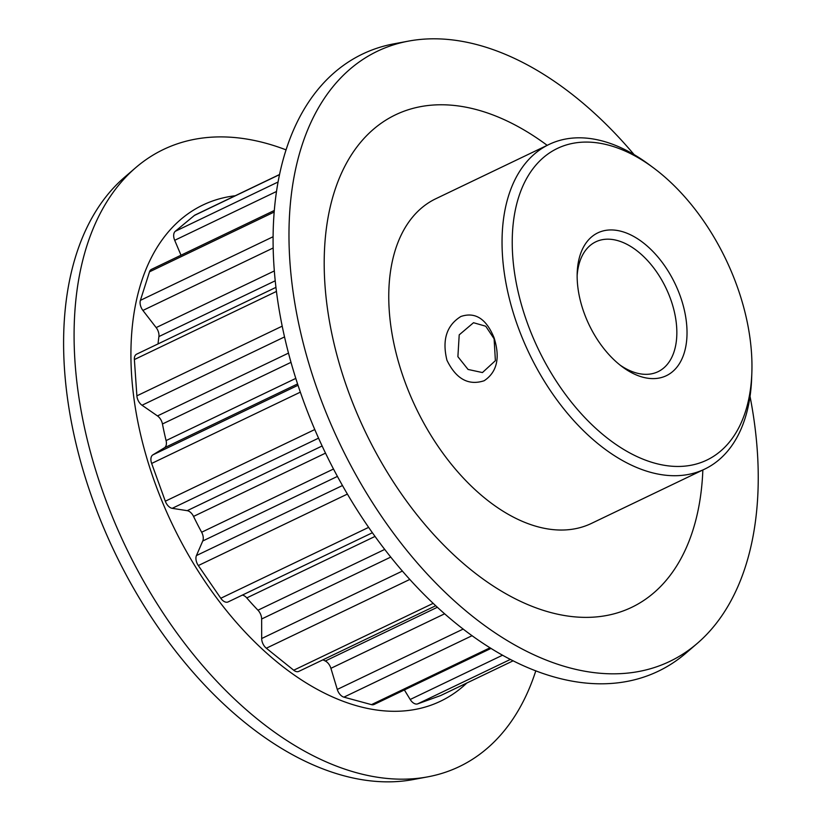 <?xml version="1.0" encoding="UTF-8"?>
<svg xmlns="http://www.w3.org/2000/svg" width="822" height="822" viewBox="0 0 822 822"><rect width="100%" height="100%" fill="white"/><g stroke="black" fill="none" stroke-linecap="round" stroke-linejoin="round"><path stroke-width="1.23" d="M446.942 360.231C441.959 339.928 446.613 325.348 460.895 316.48C475.219 311.672 486.264 318.741 494.043 337.688C500.372 357.755 497.084 372.109 484.158 380.74C468.519 385.847 456.118 379.024 446.952 360.262L446.942 360.231M494.382 339.219L485.74 326.221L473.513 322.717L459.21 334.852L457.895 356.686L468.057 369.448L482.432 372.561L495.389 360.673L494.043 337.688M549.065 144.436L435.783 198.749A180.028 108.288 64.4 0 0 404.516 380.617A180.028 108.288 64.4 0 0 591.45 523.409L704.742 469.085A180.028 108.288 -115.6 0 1 517.798 326.293A180.028 108.288 -115.6 0 1 549.065 144.436A180.028 108.288 -115.6 0 1 649.216 164.688L653.511 167.883A172.826 103.962 64.4 0 0 534.608 166.64A172.826 103.962 64.4 0 0 527.354 323.025A172.826 103.962 64.4 0 0 659.583 464.368A172.826 103.962 64.4 0 0 751.842 372.972A172.826 103.962 64.4 0 0 736.831 285.522A172.826 103.962 64.4 0 0 653.511 167.883M491.063 648.383L374.061 704.485A8.641 5.199 -115.6 0 1 373.239 704.742A8.641 5.199 -115.6 0 1 371.472 704.639L490.076 647.767M228.126 601.92L372.428 532.728L228.249 601.858A8.641 5.199 -115.6 0 1 228.126 601.92A8.641 5.199 -115.6 0 1 227.304 602.187A8.641 5.199 -115.6 0 1 220.789 598.262L368.667 527.354M680.092 295.684A79.21 47.645 -115.6 0 1 676.773 367.352A79.21 47.645 -115.6 0 1 622.275 366.787A79.21 47.645 -115.6 0 1 584.082 312.863A79.21 47.645 -115.6 0 1 577.198 272.791A79.21 47.645 -115.6 0 1 619.49 230.9A79.21 47.645 -115.6 0 1 680.092 295.684M620.086 365.102A72.007 43.319 64.4 0 0 658.042 371.688A72.007 43.319 64.4 0 0 670.547 298.951A72.007 43.319 64.4 0 0 595.765 241.832A72.007 43.319 64.4 0 0 577.147 275.555M750.034 396.41A338.294 203.496 -115.6 0 1 697.344 643.328A338.294 203.496 -115.6 0 1 318.576 392.998A338.294 203.496 -115.6 0 1 408.585 41.1A338.294 203.496 -115.6 0 1 634.101 154.618M697.344 643.328L686.154 652.956A342.188 205.839 -115.6 0 1 303.03 399.749A342.188 205.839 -115.6 0 1 394.077 43.802L408.585 41.1M466.824 683.02A275.082 165.469 -115.6 0 1 154.988 482.956A275.082 165.469 -115.6 0 1 235.287 195.739M535.81 670.803A342.188 205.839 -115.6 0 1 427.759 776.852A342.188 205.839 -115.6 0 1 104.045 495.163A342.188 205.839 -115.6 0 1 135.671 167.698A342.188 205.839 -115.6 0 1 286.015 149.851M427.759 776.852L413.24 779.554A338.294 203.496 -115.6 0 1 93.215 501.06A338.294 203.496 -115.6 0 1 124.482 177.326L135.671 167.698M702.851 469.999A273.11 164.287 -115.6 0 1 556.926 614.044A273.11 164.287 -115.6 0 1 348.107 390.717A273.11 164.287 -115.6 0 1 359.481 143.686A273.11 164.287 -115.6 0 1 547.185 145.34M300.338 392.156L151.649 463.444A8.641 5.199 -115.6 0 1 152.871 454.874L164.441 447.774A8.641 5.199 64.4 0 0 166.085 440.592A237.63 142.946 -115.6 0 1 162.458 423.977A8.641 5.199 64.4 0 0 157.485 415.922L142.031 405.246A8.641 5.199 -115.6 0 1 136.884 395.834L282.193 326.159M347.418 494.063L198.318 565.557A8.641 5.199 -115.6 0 1 196.437 555.559L202.757 540.989A8.641 5.199 64.4 0 0 201.647 532.235A237.63 142.946 -115.6 0 1 193.54 516.422A8.641 5.199 64.4 0 0 187.21 510.668L322.132 445.976M409.839 579.418L266.328 648.219A8.641 5.199 -115.6 0 1 261.673 638.53L261.643 618.997A8.641 5.199 64.4 0 0 257.964 610.201A237.63 142.946 -115.6 0 1 246.775 597.923A8.641 5.199 64.4 0 0 242.315 595.118M472.105 635.683L343.904 697.148A8.641 5.199 -115.6 0 1 337.277 689.432L330.906 668.327A8.641 5.199 64.4 0 0 325.307 661.001A237.63 142.946 -115.6 0 1 322.943 659.819M441.188 695.289A8.641 5.199 -115.6 0 1 440.921 695.443A8.641 5.199 -115.6 0 1 440.633 695.566L513.175 660.785L440.921 695.443M510.441 659.388L417.648 703.879L440.633 695.566M417.648 703.879A8.641 5.199 -115.6 0 1 410.199 699.481L404.373 689.946M343.904 697.148L371.472 704.639M435.763 605.722L298.787 671.399A8.641 5.199 -115.6 0 1 293.711 670.218L433.225 603.327M266.328 648.219L293.711 670.218M198.318 565.557L220.789 598.262M318.566 438.157L172.219 508.325L187.21 510.668M172.219 508.325A8.641 5.199 -115.6 0 1 165.314 501.204L314.785 429.536M151.649 463.444L165.314 501.204M276.418 291.44L134.376 359.553L136.884 395.834M134.376 359.553A8.641 5.199 -115.6 0 1 136.616 354.179L275.925 287.381M158.04 343.904A237.63 142.946 -115.6 0 1 158.913 336.568A8.641 5.199 64.4 0 0 156.159 327.598L274.301 270.952M273.14 247.997L142.905 310.439L156.159 327.598M142.905 310.439A8.641 5.199 -115.6 0 1 140.398 300.359L273.068 236.746M274.137 212.066L149.501 271.825L140.398 300.359M149.501 271.825A8.641 5.199 -115.6 0 1 151.433 269.39L274.271 210.494M276.459 191.505L174.696 240.301L181.004 255.21M174.696 240.301A8.641 5.199 -115.6 0 1 175.271 231.301L278.021 182.032M279.47 174.654L194.393 215.446L175.271 231.301M194.393 215.446A8.641 5.199 -115.6 0 1 195.05 215.025L279.49 174.541M751.842 372.972L751.647 378.326A180.028 108.288 -115.6 0 1 704.742 469.085M166.085 440.592L295.797 378.397M290.988 362.348L162.458 423.977M325.533 453.128L193.54 516.422M201.647 532.235L333.516 469.013M375.058 536.406L246.775 597.923M257.964 610.201L384.758 549.404M325.307 661.001L437.407 607.242M275.195 280.805L158.913 336.568M152.871 454.874L298.016 385.271M297.574 383.936L164.441 447.774M444.671 613.777L330.906 668.327M337.277 689.432L463.218 629.046M390.789 557.069L261.643 618.997M261.673 638.53L402.42 571.043M337.441 476.4L202.757 540.989M196.437 555.559L342.486 485.525M410.199 699.481L502.602 655.175M284.515 336.928L142.031 405.246M157.485 415.922L288.481 353.111"/></g></svg>
